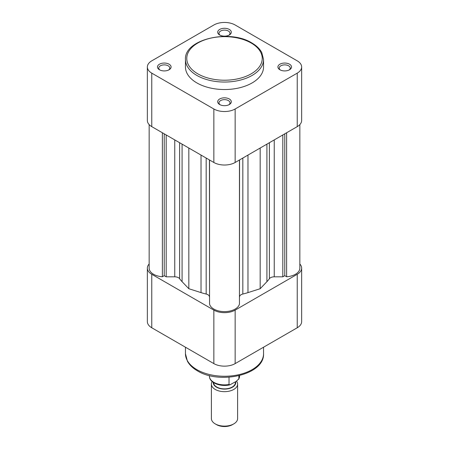 <?xml version="1.0" encoding="UTF-8"?>
<svg xmlns="http://www.w3.org/2000/svg" width="449" height="449" viewBox="0 0 449 449"><rect width="100%" height="100%" fill="white"/><g stroke="black" fill="none" stroke-linecap="round" stroke-linejoin="round"><path stroke-width="0.67" d="M211.395 384.097L211.395 418.547A13.105 7.566 0 0 0 215.234 423.895L216.53 424.642A11.27 6.505 180 0 0 232.47 424.642L233.766 423.895A13.105 7.566 0 0 0 237.605 418.547L237.605 384.097A13.105 7.566 180 0 1 233.766 389.446A13.105 7.566 180 0 1 219.488 391.085A13.105 7.566 180 0 1 211.395 384.097A13.105 7.566 180 0 1 212.164 381.549M213.236 382.38A11.27 6.505 0 0 0 220.01 388.565A11.27 6.505 0 0 0 232.47 387.201A11.27 6.505 0 0 0 235.663 381.717M236.589 381.179A13.105 7.566 180 0 1 237.605 384.097M235.377 381.886L235.377 382.599A10.877 6.28 180 0 1 232.189 387.038A10.877 6.28 180 0 1 220.364 388.407A10.877 6.28 180 0 1 213.623 382.632M209.43 375.566L209.43 376.178A15.07 8.699 0 0 0 229.029 384.479L229.882 384.838L236.258 381.375L238.874 378.793A15.07 8.699 0 0 0 239.57 376.178L238.694 379.332M229.029 384.479L229.029 377.205M238.874 375.734L238.874 378.793M215.234 423.895A13.105 7.566 0 0 0 233.766 423.895L232.47 424.642M219.684 104.538L219.684 104.538A6.814 3.934 180 0 1 219.684 98.976A6.814 3.934 180 0 1 229.316 98.976A6.814 3.934 180 0 1 229.316 104.538A6.814 3.934 180 0 1 219.684 104.538M228.805 104.808A5.506 3.177 0 0 0 230.006 102.832A5.506 3.177 0 0 0 228.389 100.582A5.506 3.177 0 0 0 222.395 99.891A5.506 3.177 0 0 0 218.994 102.832A5.506 3.177 0 0 0 220.195 104.808M279.907 69.769L279.907 69.769A6.814 3.934 180 0 1 279.907 64.207A6.814 3.934 180 0 1 289.543 64.207A6.814 3.934 180 0 1 289.543 69.769A6.814 3.934 180 0 1 279.907 69.769M289.027 70.038A5.506 3.177 0 0 0 290.228 68.057A5.506 3.177 0 0 0 288.617 65.812A5.506 3.177 0 0 0 282.617 65.122A5.506 3.177 0 0 0 279.222 68.057A5.506 3.177 0 0 0 280.417 70.038M219.684 35L219.684 35A6.814 3.934 180 0 1 219.684 29.438A6.814 3.934 180 0 1 229.316 29.438A6.814 3.934 180 0 1 229.316 35A6.814 3.934 180 0 1 219.684 35M228.805 35.269A5.506 3.177 0 0 0 230.006 33.288A5.506 3.177 0 0 0 228.389 31.043A5.506 3.177 0 0 0 222.395 30.352A5.506 3.177 0 0 0 218.994 33.288A5.506 3.177 0 0 0 220.195 35.269M159.457 69.769L159.457 69.769A6.814 3.934 180 0 1 159.457 64.207A6.814 3.934 180 0 1 169.093 64.207A6.814 3.934 180 0 1 169.093 69.769A6.814 3.934 180 0 1 159.457 69.769M168.583 70.038A5.506 3.177 0 0 0 169.778 68.057A5.506 3.177 0 0 0 168.167 65.812A5.506 3.177 0 0 0 162.168 65.122A5.506 3.177 0 0 0 158.772 68.057A5.506 3.177 0 0 0 159.973 70.038M196.892 82.93A39.046 22.545 0 0 0 239.44 87.819A39.046 22.545 0 0 0 263.546 66.991L263.546 59.498A39.046 22.545 180 0 1 239.44 80.326A39.046 22.545 180 0 1 196.892 75.443A39.046 22.545 180 0 1 185.454 59.498L185.454 66.991A39.046 22.545 0 0 0 196.892 82.93M301.644 66.991L301.644 120.484A15.07 8.699 180 0 1 297.232 126.635L297.232 73.142A15.07 8.699 0 0 0 301.644 66.991A15.07 8.699 0 0 0 297.232 60.84L235.153 24.998A15.07 8.699 0 0 0 213.847 24.998L151.768 60.84A15.07 8.699 0 0 0 147.356 66.991A15.07 8.699 0 0 0 151.768 73.142L151.768 126.635L213.847 162.476L213.847 108.984L151.768 73.142M213.847 108.984A15.07 8.699 0 0 0 235.153 108.984L235.153 162.476L297.232 126.635M297.232 73.142L235.153 108.984M151.768 126.635A15.07 8.699 180 0 1 147.356 120.484L147.356 66.991M235.153 162.476A15.07 8.699 180 0 1 213.847 162.476M297.232 274.277A15.07 8.699 0 0 0 301.644 268.126L301.644 321.619A15.07 8.699 180 0 1 297.232 327.77L297.232 274.277L235.153 310.113L235.153 363.606L297.232 327.77M235.153 363.606A15.07 8.699 180 0 1 213.847 363.606L151.768 327.77A15.07 8.699 180 0 1 147.356 321.619L147.356 268.126A15.07 8.699 0 0 0 151.768 274.277L213.847 310.113A15.07 8.699 0 0 0 235.153 310.113M149.158 263.995A15.07 8.699 0 0 0 147.356 268.126M301.644 268.126A15.07 8.699 0 0 0 299.842 263.995M149.158 124.609L149.158 268.126A15.07 8.699 0 0 0 162.375 276.758L164.227 275.686L166.192 276.825L174.762 276.825A5.242 3.025 180 0 1 178.472 277.712A5.242 3.025 180 0 1 179.617 278.706A48.481 27.99 0 0 0 182.081 281.675L188.827 288.718L201.029 292.613A48.481 27.99 0 0 0 206.17 294.039A5.242 3.025 180 0 1 207.898 294.701A5.242 3.025 180 0 1 209.43 296.84M239.57 296.84A5.242 3.025 180 0 1 242.83 294.039A48.481 27.99 0 0 0 247.971 292.613L260.173 288.718L266.919 281.675A48.481 27.99 0 0 0 269.383 278.706A5.242 3.025 180 0 1 274.238 276.825L282.808 276.825L284.773 275.686L286.625 276.758A15.07 8.699 0 0 0 299.842 268.126L299.842 124.609M239.452 301.851L239.57 159.928M209.548 159.99L209.548 303.99A15.07 8.699 0 0 0 224.5 311.623A15.07 8.699 0 0 0 239.452 303.99L239.452 159.99M209.43 159.928L209.548 301.851M162.375 132.758L162.375 276.758M164.227 133.824L164.227 275.686M166.192 134.964L166.192 276.825M188.827 148.03L188.827 288.718M260.173 148.03L260.173 288.718M282.808 134.964L282.808 276.825M284.773 133.824L284.773 275.686M286.625 132.758L286.625 276.758M197.818 73.838A37.738 21.788 0 0 0 251.182 73.838A37.738 21.788 0 0 0 251.182 43.025A37.738 21.788 0 0 0 197.818 43.025A37.738 21.788 0 0 0 197.818 73.838M196.892 369.656A39.046 22.545 0 0 0 239.44 374.539A39.046 22.545 0 0 0 263.546 353.711C264.635 374.803 219.724 384.855 197.431 370.852C192.851 368.214 189.517 365.003 187.418 361.221L185.454 353.711A39.046 22.545 0 0 0 196.892 369.656M151.768 274.277L151.768 327.77M213.847 363.606L213.847 310.113M179.617 142.715L179.617 278.706M174.762 139.914L174.762 276.825M182.081 144.135L182.081 281.675M201.029 155.073L201.029 292.613M206.17 158.042L206.17 294.039M242.83 158.042L242.83 294.039M247.971 155.073L247.971 292.613M266.919 144.135L266.919 281.675M269.383 142.715L269.383 278.706M274.238 139.914L274.238 276.825M239.57 375.566L239.57 376.178M229.882 384.838C220.723 387.094 209.273 382.935 209.43 376.178M263.546 59.498L261.745 52.511C259.741 48.806 256.441 45.624 251.838 42.958C229.501 28.764 183.995 39.31 185.454 59.498M263.546 347.217L263.546 353.711M185.454 347.217L185.454 353.711"/></g></svg>
